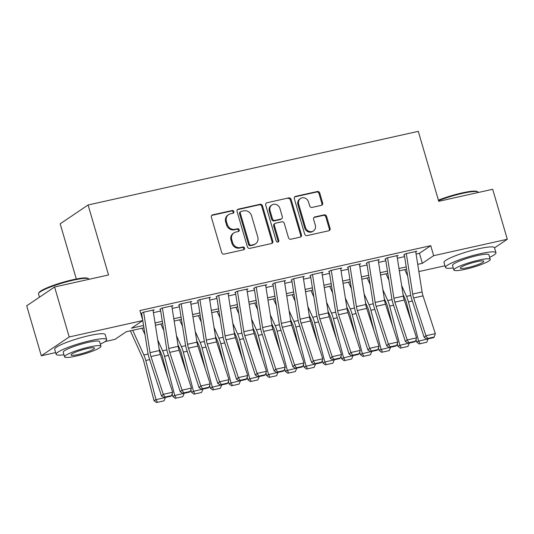 <?xml version="1.0" encoding="UTF-8"?>
<svg xmlns="http://www.w3.org/2000/svg" width="534" height="534" viewBox="0 0 534 534"><rect width="100%" height="100%" fill="white"/><g stroke="black" fill="none" stroke-linecap="round" stroke-linejoin="round"><path stroke-width="0.8" d="M233.899 211.584A1.448 1.302 56 0 0 232.21 210.503L212.645 214.862A2.069 1.862 56 0 0 211.377 217.238L221.703 252.555A2.069 1.862 56 0 0 224.12 254.111L243.684 249.745A1.448 1.302 56 0 0 244.572 248.083A1.448 1.302 56 0 0 242.883 246.995L240.353 247.562A6.608 5.961 56 0 1 232.624 242.596L231.763 239.653A6.608 5.961 56 0 1 233.952 232.857A6.608 5.961 56 0 1 235.814 232.063L238.351 231.496A1.448 1.302 56 0 0 239.239 229.834A1.448 1.302 56 0 0 237.543 228.752L235.013 229.313A6.608 5.961 56 0 1 227.284 224.347L226.423 221.403A6.608 5.961 56 0 1 228.619 214.615A6.608 5.961 56 0 1 230.481 213.814L233.011 213.246A1.448 1.302 56 0 0 233.899 211.584M232.991 213.253A1.448 1.302 56 0 0 231.456 211.01L211.891 215.376A2.069 1.862 56 0 0 211.718 215.422M243.664 249.752A1.448 1.302 56 0 0 242.129 247.509L239.599 248.07L240.353 247.562M238.331 231.502A1.448 1.302 56 0 0 236.789 229.26L234.259 229.82L235.013 229.313M321.381 205.35A2.069 1.862 56 0 0 322.649 202.973L319.753 193.068A2.069 1.862 56 0 0 317.336 191.512L295.609 196.358A2.069 1.862 56 0 0 294.341 198.735L304.667 234.052A2.069 1.862 56 0 0 307.083 235.607L328.817 230.761A2.069 1.862 56 0 0 330.085 228.385L326.581 216.417A2.069 1.862 56 0 0 324.165 214.862L314.866 216.938A2.069 1.862 56 0 0 313.598 219.314L315.334 225.248A5.527 4.986 56 0 1 313.498 230.928A5.527 4.986 56 0 1 305.481 227.444L298.68 204.195A5.527 4.986 56 0 1 300.515 198.514A5.527 4.986 56 0 1 308.532 201.992L309.667 205.87A2.069 1.862 56 0 0 312.083 207.419L321.381 205.35M55.649 352.587L41.312 355.784L26.7 305.808L54.595 286.985L108.535 274.957L88.077 204.989L418.282 131.344L438.748 201.311L492.688 189.276L507.3 239.259L494.551 247.863M54.595 286.985L69.206 336.967L142.845 320.54L131.538 328.17L143.559 325.493M416.099 254.057L419.43 253.316L430.738 245.687L139.928 310.548L142.845 320.54M430.738 245.687L433.661 255.679L507.3 239.259M262.481 205.837A2.069 1.862 56 0 0 260.065 204.288L238.331 209.134A2.069 1.862 56 0 0 237.063 211.511L247.396 246.828A2.069 1.862 56 0 0 249.812 248.377L271.539 243.531A2.069 1.862 56 0 0 272.807 241.161L262.481 205.837L261.727 206.351A2.069 1.862 56 0 0 259.31 204.796L237.577 209.642A2.069 1.862 56 0 0 237.41 209.688M266.973 202.746L288.7 197.9A2.069 1.862 56 0 1 291.117 199.456L301.443 234.773A2.069 1.862 56 0 1 300.175 237.143L290.876 239.219A2.069 1.862 56 0 1 288.46 237.67L284.275 223.346A2.069 1.862 56 0 0 281.859 221.79L275.691 223.172A2.069 1.862 56 0 0 274.423 225.542L278.781 240.454A1.448 1.302 56 0 1 276.205 241.028L265.705 205.123A2.069 1.862 56 0 1 266.973 202.746L288.7 197.9M153.098 310.554L154.159 309.84L142.905 312.35L141.016 313.618M171.861 306.369L172.923 305.655L161.662 308.165L159.779 309.44M190.625 302.184L191.686 301.47L180.425 303.979L178.543 305.254M209.388 297.999L210.443 297.284L199.189 299.794L197.306 301.069M228.145 293.813L229.206 293.099L217.952 295.609L216.063 296.884M246.908 289.635L247.97 288.914L236.716 291.43L234.827 292.699M265.672 285.45L266.733 284.729L255.472 287.245L253.59 288.514M284.435 281.264L285.496 280.55L274.236 283.06L272.353 284.328M303.199 277.079L304.253 276.365L292.999 278.875L291.117 280.143M321.955 272.894L323.017 272.18L311.763 274.69L309.874 275.958M340.719 268.709L341.78 267.995L330.526 270.504L328.637 271.779M359.482 264.524L360.543 263.809L349.283 266.319L347.4 267.594M378.246 260.338L379.307 259.624L368.046 262.134L366.164 263.409M397.009 256.153L398.064 255.439L386.81 257.949L384.927 259.224M141.33 315.34L141.931 315.207M153.432 312.644L160.694 311.022M172.195 308.458L179.457 306.836M190.952 304.273L198.221 302.651M209.715 300.088L216.978 298.466M228.479 295.903L235.741 294.281M247.242 291.718L254.504 290.096M265.999 287.532L273.268 285.917M284.762 283.347L292.031 281.732M303.526 279.169L310.788 277.546M322.289 274.983L329.551 273.361M341.052 270.798L348.315 269.176M359.809 266.613L367.078 264.991M378.573 262.428L385.835 260.806M397.336 258.242L404.598 256.62M403.684 255.038L405.573 253.763L416.827 251.254L415.766 251.968M88.077 204.989L60.182 223.813L76.322 279.015M41.312 355.784L69.206 336.967M444.962 265.758L418.863 271.579M407.369 274.142L406.868 274.256M143.92 327.796L126.264 331.734L114.957 339.364L105.044 341.573M406.588 269.209L399.325 270.831M387.824 273.395L380.562 275.017M369.061 277.58L361.798 279.202M350.304 281.765L343.035 283.387M331.541 285.95L324.278 287.566M312.777 290.136L305.515 291.751M294.014 294.321L286.751 295.936M275.257 298.499L267.988 300.121M256.494 302.685L249.224 304.307M237.73 306.87L230.468 308.492M218.967 311.055L211.704 312.677M200.203 315.24L192.941 316.862M181.447 319.425L174.177 321.047M162.683 323.611L155.414 325.226M406.694 273.875L407.262 273.495M417.721 264.343L422.354 263.309L433.661 255.679M155.054 322.923L162.316 321.308M173.817 318.745L181.079 317.123M192.58 314.559L199.843 312.937M211.337 310.374L218.606 308.752M230.101 306.189L237.363 304.567M248.864 302.004L256.126 300.382M267.627 297.818L274.89 296.196M286.391 293.633L293.653 292.018M305.148 289.448L312.417 287.833M323.911 285.263L331.173 283.647M342.674 281.084L349.937 279.462M361.438 276.899L368.7 275.277M380.195 272.714L387.464 271.092M398.958 268.529L406.227 266.907M419.43 253.316L422.354 263.309M228.619 214.615L227.864 215.122A6.608 5.961 56 0 0 225.668 221.917L226.423 221.403M234.259 229.82A6.608 5.961 56 0 1 226.529 224.861L225.668 221.917M233.952 232.857L233.204 233.371A6.608 5.961 56 0 0 231.008 240.167L231.763 239.653M239.599 248.07A6.608 5.961 56 0 1 231.869 243.103L231.008 240.167M271.713 243.484A2.069 1.862 56 0 0 272.053 241.668L261.727 206.351M241.161 211.431A1.448 1.302 56 0 0 240.273 213.093L249.338 244.091A1.448 1.302 56 0 0 251.033 245.179L253.703 244.585A6.608 5.961 56 0 0 255.566 243.784A6.608 5.961 56 0 0 257.762 236.989L251.561 215.796A6.608 5.961 56 0 0 243.831 210.837L241.161 211.431M240.754 211.604L240 212.111A1.448 1.302 56 0 0 239.519 213.6L240.273 213.093M255.566 243.784L254.811 244.292A6.608 5.961 56 0 1 252.949 245.093L250.279 245.687A1.448 1.302 56 0 1 248.584 244.605L239.519 213.6M300.348 237.096A2.069 1.862 56 0 0 300.689 235.28L290.363 199.963A2.069 1.862 56 0 0 287.946 198.408M275.103 223.419L274.349 223.926A2.069 1.862 56 0 0 273.668 226.049L278.027 240.961L278.781 240.454M277.874 242.122A1.448 1.302 56 0 0 278.027 240.961M279.929 208.48A5.527 4.986 56 0 0 271.906 204.996A5.527 4.986 56 0 0 270.077 210.676L272.467 218.873A2.069 1.862 56 0 0 274.883 220.422L281.058 219.047A2.069 1.862 56 0 0 282.319 216.671L279.929 208.48M271.906 204.996L271.152 205.51A5.527 4.986 56 0 0 269.323 211.184L270.077 210.676M281.638 218.793L280.884 219.307A2.069 1.862 56 0 1 280.303 219.554L274.129 220.929A2.069 1.862 56 0 1 271.713 219.381L269.323 211.184M300.515 198.514L299.761 199.022A5.527 4.986 56 0 0 297.925 204.702L298.68 204.195M313.498 230.928L312.744 231.436A5.527 4.986 56 0 1 304.727 227.951L297.925 204.702M328.984 230.715A2.069 1.862 56 0 0 329.331 228.892L325.827 216.924A2.069 1.862 56 0 0 323.41 215.376L314.112 217.445A2.069 1.862 56 0 0 313.945 217.492M321.555 205.303A2.069 1.862 56 0 0 321.895 203.481L318.998 193.575A2.069 1.862 56 0 0 316.582 192.02L294.855 196.872A2.069 1.862 56 0 0 294.681 196.919M130.376 330.813L142.511 357.72A10.526 4.285 77.4 0 1 143.786 361.391L153.999 400.607L155.981 399.699L145.775 360.483A15.786 6.428 -102.6 0 0 143.853 354.976L132.726 330.292M144.994 334.611L142.104 328.196M157.483 402.296L164.051 400.827L157.483 402.296L155.981 399.699L165.333 397.476M165.366 397.603L164.051 400.827M156.689 402.656L153.999 400.607M153.024 310.094L159.412 350.544A10.526 4.285 -102.6 0 0 160.354 354.449L172.662 392.25L163.277 394.339L164.986 397.062L164.272 397.71L170.84 396.248L171.547 395.594L164.986 397.062M143.646 312.183L150.034 352.64A10.526 4.285 -102.6 0 0 150.968 356.545L163.277 394.339L161.508 395.968L149.193 358.174A15.786 6.428 77.4 0 1 147.791 352.313L142.778 320.587M142.685 319.993L141.657 313.478M161.508 395.968L164.272 397.71M171.547 395.594L172.662 392.25M38.615 293.333L39.042 292.572A25.679 3.705 -16.3 0 1 72.771 279.756A25.679 3.705 -16.3 0 1 87.81 278.314L88.577 278.721A26.313 3.798 163.7 0 0 73.171 280.203A26.313 3.798 163.7 0 0 38.615 293.333A26.313 3.798 163.7 0 0 38.501 293.947L39.449 297.204M100.325 344.143A26.313 3.798 163.7 0 0 106.66 339.551A26.313 3.798 163.7 0 0 90.827 340.572A26.313 3.798 163.7 0 0 56.15 354.316A26.313 3.798 163.7 0 0 63.96 354.776M106.66 339.551L105.198 334.551A26.313 3.798 163.7 0 0 89.365 335.579A26.313 3.798 163.7 0 0 54.688 349.316L56.15 354.316M64.567 356.846L63.226 352.246A18.944 2.73 -16.3 0 1 88.19 342.354A18.944 2.73 -16.3 0 1 99.584 341.613L100.933 346.212A18.944 2.73 163.7 0 0 89.532 346.953A18.944 2.73 163.7 0 0 64.567 356.846A18.944 2.73 163.7 0 0 75.962 356.111A18.944 2.73 163.7 0 0 100.933 346.212M78.378 354.483A12.209 1.762 163.7 0 0 94.465 348.101A12.209 1.762 163.7 0 0 87.122 348.582A12.209 1.762 163.7 0 0 71.035 354.956A12.209 1.762 163.7 0 0 78.378 354.483M89.038 279.302L89.004 279.175A26.313 3.798 163.7 0 0 88.577 278.721M438.407 200.15A25.679 3.705 -16.3 0 1 462.084 192.928A25.679 3.705 -16.3 0 1 477.116 191.486L477.89 191.893A26.313 3.798 163.7 0 0 462.484 193.375A26.313 3.798 163.7 0 0 438.554 200.644M489.638 257.315A26.313 3.798 163.7 0 0 495.966 252.722A26.313 3.798 163.7 0 0 480.139 253.743A26.313 3.798 163.7 0 0 445.463 267.487A26.313 3.798 163.7 0 0 453.273 267.948M495.966 252.722L494.511 247.723A26.313 3.798 163.7 0 0 478.678 248.751A26.313 3.798 163.7 0 0 444.001 262.488L445.463 267.487M453.88 270.017L452.532 265.418A18.944 2.73 -16.3 0 1 477.503 255.526A18.944 2.73 -16.3 0 1 488.897 254.785L490.245 259.384A18.944 2.73 163.7 0 0 478.844 260.125A18.944 2.73 163.7 0 0 453.88 270.017A18.944 2.73 163.7 0 0 465.274 269.283A18.944 2.73 163.7 0 0 490.245 259.384M467.691 267.654A12.209 1.762 163.7 0 0 483.777 261.273A12.209 1.762 163.7 0 0 476.435 261.753A12.209 1.762 163.7 0 0 460.341 268.128A12.209 1.762 163.7 0 0 467.691 267.654M478.351 192.474L478.317 192.347A26.313 3.798 163.7 0 0 477.89 191.893M159.139 348.809L161.268 353.535A10.526 4.285 77.4 0 1 162.55 357.206L167.743 377.144M172.108 393.912L172.762 396.422L174.745 395.514L164.539 356.298A15.786 6.428 -102.6 0 0 162.616 350.791L157.75 339.998M163.758 330.426L160.868 324.011M176.247 398.11L182.808 396.649L176.247 398.11L174.745 395.514L184.09 393.291M184.123 393.418L182.808 396.649M175.452 398.471L172.762 396.422M177.902 344.624L180.031 349.349A10.526 4.285 77.4 0 1 181.313 353.021L186.506 372.959M190.872 389.733L191.519 392.236L193.508 391.329L183.296 352.113A15.786 6.428 -102.6 0 0 181.38 346.606L176.514 335.813M182.521 326.241L179.631 319.833M195.003 393.925L201.572 392.463L195.003 393.925L193.508 391.329L202.853 389.106M202.887 389.233L201.572 392.463M194.209 394.286L191.519 392.236M196.666 340.438L198.795 345.164A10.526 4.285 77.4 0 1 200.076 348.836L205.263 368.774M209.635 385.548L210.283 388.051L212.272 387.143L202.059 347.928A15.786 6.428 -102.6 0 0 200.143 342.421L195.27 331.627M201.285 322.062L198.388 315.647M213.767 389.74L220.335 388.278L213.767 389.74L212.272 387.143L221.617 384.921M221.65 385.047L220.335 388.278M212.973 390.107L210.283 388.051M215.429 336.253L217.558 340.979A10.526 4.285 77.4 0 1 218.833 344.65L224.026 364.589M228.392 381.363L229.046 383.866L231.028 382.958L220.822 343.742A15.786 6.428 -102.6 0 0 218.9 338.236L214.034 327.442M220.041 317.877L217.151 311.462M232.53 385.555L239.098 384.093L232.53 385.555L231.028 382.958L240.38 380.735M240.413 380.869L239.098 384.093M231.736 385.922L229.046 383.866M171.788 305.909L178.176 346.359A10.526 4.285 -102.6 0 0 179.11 350.264L191.426 388.064L182.041 390.154L183.743 392.877L183.035 393.525L189.603 392.063L190.311 391.409L183.743 392.877M162.409 307.998L168.797 348.455A10.526 4.285 -102.6 0 0 169.732 352.36L182.041 390.154L180.265 391.782L167.956 353.989A15.786 6.428 77.4 0 1 166.555 348.135L160.42 309.293M180.265 391.782L183.035 393.525M190.311 391.409L191.426 388.064M190.551 301.723L196.939 342.181A10.526 4.285 -102.6 0 0 197.874 346.079L210.182 383.879L200.804 385.969L202.506 388.692L201.799 389.339L208.367 387.878L209.074 387.223L202.506 388.692M181.173 303.813L187.561 344.27A10.526 4.285 -102.6 0 0 188.495 348.175L200.804 385.969L199.028 387.604L186.72 349.803A15.786 6.428 77.4 0 1 185.318 343.949L179.184 305.108M199.028 387.604L201.799 389.339M209.074 387.223L210.182 383.879M209.315 297.538L215.703 337.995A10.526 4.285 -102.6 0 0 216.637 341.9L228.946 379.694L219.567 381.79L221.27 384.507L220.562 385.161L227.124 383.692L227.838 383.045L221.27 384.507M199.93 299.627L206.318 340.085A10.526 4.285 -102.6 0 0 207.259 343.989L219.567 381.79L217.792 383.419L205.483 345.618A15.786 6.428 77.4 0 1 204.075 339.764L197.947 300.922M217.792 383.419L220.562 385.161M227.838 383.045L228.946 379.694M228.078 293.353L234.466 333.81A10.526 4.285 -102.6 0 0 235.401 337.715L247.709 375.509L238.331 377.605L240.033 380.321L239.319 380.976L245.887 379.507L246.601 378.86L240.033 380.321M218.693 295.449L225.081 335.899A10.526 4.285 -102.6 0 0 226.016 339.804L238.331 377.605L236.555 379.233L224.247 341.433A15.786 6.428 77.4 0 1 222.838 335.579L216.711 296.744M236.555 379.233L239.319 380.976M246.601 378.86L247.709 375.509M234.186 332.075L236.322 336.794A10.526 4.285 77.4 0 1 237.597 340.465L242.79 360.403M247.155 377.178L247.809 379.681L249.792 378.773L239.586 339.557A15.786 6.428 -102.6 0 0 237.663 334.05L232.797 323.257M238.805 313.692L235.915 307.277M251.294 381.369L257.862 379.908L251.294 381.369L249.792 378.773L259.144 376.55M259.177 376.684L257.862 379.908M250.499 381.737L247.809 379.681M246.835 289.168L253.223 329.625A10.526 4.285 -102.6 0 0 254.157 333.53L266.473 371.324L257.088 373.42L258.796 376.136L258.082 376.79L264.65 375.322L265.358 374.674L258.796 376.136M237.456 291.264L243.844 331.714A10.526 4.285 -102.6 0 0 244.779 335.619L257.088 373.42L255.319 375.048L243.003 337.248A15.786 6.428 77.4 0 1 241.602 331.394L235.467 292.559M255.319 375.048L258.082 376.79M265.358 374.674L266.473 371.324M252.949 327.889L255.078 332.609A10.526 4.285 77.4 0 1 256.36 336.28L261.553 356.218M265.919 372.992L266.573 375.495L268.555 374.588L258.343 335.372A15.786 6.428 -102.6 0 0 256.427 329.865L251.561 319.072M257.568 309.506L254.678 303.092M270.057 377.191L276.619 375.722L270.057 377.191L268.555 374.588L277.9 372.372M277.934 372.498L276.619 375.722M269.263 377.551L266.573 375.495M265.598 284.982L271.986 325.44A10.526 4.285 -102.6 0 0 272.921 329.344L285.236 367.138L275.851 369.234L277.553 371.951L276.846 372.605L283.414 371.137L284.121 370.489L277.553 371.951M256.22 287.078L262.608 327.529A10.526 4.285 -102.6 0 0 263.542 331.434L275.851 369.234L274.076 370.863L261.767 333.062A15.786 6.428 77.4 0 1 260.365 327.208L254.231 288.373M274.076 370.863L276.846 372.605M284.121 370.489L285.236 367.138M271.713 323.704L273.842 328.423A10.526 4.285 77.4 0 1 275.123 332.095L280.31 352.033M284.682 368.807L285.33 371.31L287.319 370.402L277.106 331.187A15.786 6.428 -102.6 0 0 275.19 325.68L270.324 314.893M276.332 305.321L273.435 298.906M288.814 373.006L295.382 371.537L288.814 373.006L287.319 370.402L296.664 368.186M296.697 368.313L295.382 371.537M288.02 373.366L285.33 371.31M284.362 280.797L290.75 321.254A10.526 4.285 -102.6 0 0 291.684 325.159L303.993 362.96L294.614 365.049L296.317 367.766L295.609 368.42L302.177 366.958L302.885 366.304L296.317 367.766M274.983 282.893L281.371 323.35A10.526 4.285 -102.6 0 0 282.306 327.249L294.614 365.049L292.839 366.678L280.53 328.877A15.786 6.428 77.4 0 1 279.128 323.023L272.994 284.188M292.839 366.678L295.609 368.42M302.885 366.304L303.993 362.96M290.476 319.519L292.605 324.238A10.526 4.285 77.4 0 1 293.887 327.909L299.073 347.854M303.439 364.622L304.093 367.125L306.082 366.217L295.869 327.002A15.786 6.428 -102.6 0 0 293.947 321.495L289.081 310.708M295.095 301.136L292.198 294.721M307.577 368.82L314.146 367.352L307.577 368.82L306.082 366.217L315.427 364.001M315.461 364.128L314.146 367.352M306.783 369.181L304.093 367.125M303.125 276.619L309.513 317.069A10.526 4.285 -102.6 0 0 310.448 320.974L322.756 358.775L313.378 360.864L315.08 363.587L314.372 364.235L320.934 362.773L321.648 362.119L315.08 363.587M293.74 278.708L300.128 319.165A10.526 4.285 -102.6 0 0 301.063 323.07L313.378 360.864L311.602 362.493L299.294 324.699A15.786 6.428 77.4 0 1 297.885 318.838L291.758 280.003M311.602 362.493L314.372 364.235M321.648 362.119L322.756 358.775M309.239 315.334L311.369 320.06A10.526 4.285 77.4 0 1 312.644 323.731L317.837 343.669M322.202 360.437L322.856 362.946L324.839 362.039L314.633 322.823A15.786 6.428 -102.6 0 0 312.71 317.309L307.844 306.523M313.852 296.951L310.962 290.536M326.341 364.635L332.909 363.167L326.341 364.635L324.839 362.039L334.191 359.816M334.224 359.943L332.909 363.167M325.546 364.996L322.856 362.946M321.882 272.433L328.27 312.884A10.526 4.285 -102.6 0 0 329.211 316.789L341.52 354.589L332.141 356.679L333.843 359.402L333.129 360.049L339.697 358.588L340.405 357.934L333.843 359.402M312.503 274.523L318.891 314.98A10.526 4.285 -102.6 0 0 319.826 318.885L332.141 356.679L330.366 358.307L318.05 320.513A15.786 6.428 77.4 0 1 316.649 314.653L310.514 275.818M330.366 358.307L333.129 360.049M340.405 357.934L341.52 354.589M327.996 311.148L330.125 315.874A10.526 4.285 77.4 0 1 331.407 319.546L336.6 339.484M340.966 356.251L341.62 358.761L343.602 357.853L333.396 318.638A15.786 6.428 -102.6 0 0 331.474 313.131L326.608 302.337M332.615 292.766L329.725 286.351M345.104 360.45L351.666 358.988L345.104 360.45L343.602 357.853L352.954 355.631M352.987 355.757L351.666 358.988M344.31 360.81L341.62 358.761M340.645 268.248L347.033 308.699A10.526 4.285 -102.6 0 0 347.968 312.604L360.283 350.404L350.898 352.493L352.607 355.217L351.893 355.864L358.461 354.402L359.168 353.748L352.607 355.217M331.267 270.337L337.655 310.795A10.526 4.285 -102.6 0 0 338.589 314.7L350.898 352.493L349.123 354.122L336.814 316.328A15.786 6.428 77.4 0 1 335.412 310.474L329.278 271.632M349.123 354.122L351.893 355.864M359.168 353.748L360.283 350.404M346.76 306.963L348.889 311.689A10.526 4.285 77.4 0 1 350.171 315.36L355.364 335.299M359.729 352.073L360.383 354.576L362.366 353.668L352.153 314.453A15.786 6.428 -102.6 0 0 350.237 308.946L345.371 298.152M351.379 288.58L348.488 282.172M363.861 356.265L370.429 354.803L363.861 356.265L362.366 353.668L371.711 351.445M371.744 351.572L370.429 354.803M363.073 356.625L360.383 354.576M359.409 264.063L365.797 304.52A10.526 4.285 -102.6 0 0 366.731 308.418L379.04 346.219L369.661 348.308L371.364 351.032L370.656 351.679L377.224 350.217L377.932 349.563L371.364 351.032M350.03 266.152L356.418 306.609A10.526 4.285 -102.6 0 0 357.353 310.514L369.661 348.308L367.886 349.944L355.577 312.143A15.786 6.428 77.4 0 1 354.175 306.289L348.041 267.447M367.886 349.944L370.656 351.679M377.932 349.563L379.04 346.219M365.523 302.778L367.652 307.504A10.526 4.285 77.4 0 1 368.934 311.175L374.12 331.113M378.493 347.888L379.14 350.391L381.129 349.483L370.916 310.267A15.786 6.428 -102.6 0 0 369.001 304.76L364.128 293.967M370.142 284.402L367.245 277.987M382.624 352.08L389.193 350.618L382.624 352.08L381.129 349.483L390.474 347.26M390.508 347.387L389.193 350.618M381.83 352.447L379.14 350.391M378.172 259.878L384.56 300.335A10.526 4.285 -102.6 0 0 385.495 304.233L397.803 342.034L388.425 344.13L390.127 346.846L389.419 347.5L395.988 346.032L396.695 345.385L390.127 346.846M368.787 261.967L375.175 302.424A10.526 4.285 -102.6 0 0 376.116 306.329L388.425 344.13L386.649 345.758L374.341 307.958A15.786 6.428 77.4 0 1 372.939 302.104L366.805 263.262M386.649 345.758L389.419 347.5M396.695 345.385L397.803 342.034M384.286 298.593L386.416 303.319A10.526 4.285 77.4 0 1 387.697 306.99L392.884 326.928M397.249 343.702L397.903 346.206L399.893 345.298L389.68 306.082A15.786 6.428 -102.6 0 0 387.757 300.575L382.891 289.782M388.906 280.216L386.009 273.802M401.388 347.894L407.956 346.433L401.388 347.894L399.893 345.298L409.238 343.075M409.271 343.208L407.956 346.433M400.593 348.261L397.903 346.206M396.936 255.693L403.324 296.15A10.526 4.285 -102.6 0 0 404.258 300.055L416.567 337.848L407.188 339.944L408.89 342.661L408.183 343.315L414.744 341.847L415.459 341.199L408.89 342.661M387.55 257.788L393.938 298.239A10.526 4.285 -102.6 0 0 394.873 302.144L407.188 339.944L405.413 341.573L393.104 303.773A15.786 6.428 77.4 0 1 391.696 297.919L385.568 259.077M405.413 341.573L408.183 343.315M415.459 341.199L416.567 337.848M403.05 294.414L405.179 299.133A10.526 4.285 77.4 0 1 406.454 302.805L411.647 322.743M416.013 339.517L416.667 342.02L418.649 341.113L408.443 301.897A15.786 6.428 -102.6 0 0 406.521 296.39L401.655 285.597M407.662 276.031L404.772 269.617M420.151 343.709L426.719 342.247L420.151 343.709L418.649 341.113L428.001 338.89M428.034 339.023L426.719 342.247M419.357 344.076L416.667 342.02M415.692 251.507L422.08 291.964A10.526 4.285 -102.6 0 0 423.021 295.869L435.33 333.663L425.945 335.759L427.654 338.476L426.94 339.13L433.508 337.662L434.215 337.014L427.654 338.476M406.314 253.603L412.702 294.054A10.526 4.285 -102.6 0 0 413.636 297.959L425.945 335.759L424.176 337.388L411.861 299.587A15.786 6.428 77.4 0 1 410.459 293.733L404.325 254.898M424.176 337.388L426.94 339.13M434.215 337.014L435.33 333.663M231.456 211.01L232.21 210.503M242.129 247.509L242.883 246.995M236.789 229.26L237.543 228.752M226.529 224.861L227.284 224.347M231.869 243.103L232.624 242.596M211.891 215.376L212.645 214.862M272.053 241.668L272.807 241.161M237.577 209.642L238.331 209.134M259.31 204.796L260.065 204.288M248.584 244.605L249.338 244.091M250.279 245.687L251.033 245.179M252.949 245.093L253.703 244.585M290.363 199.963L291.117 199.456M300.689 235.28L301.443 234.773M273.668 226.049L274.423 225.542M271.713 219.381L272.467 218.873M274.129 220.929L274.883 220.422M280.303 219.554L281.058 219.047M304.727 227.951L305.481 227.444M314.112 217.445L314.866 216.938M323.41 215.376L324.165 214.862M325.827 216.924L326.581 216.417M329.331 228.892L330.085 228.385M294.855 196.872L295.609 196.358M316.582 192.02L317.336 191.512M318.998 193.575L319.753 193.068M321.895 203.481L322.649 202.973M145.775 360.483L149.667 359.616M143.853 354.976L148.105 354.029M159.412 350.544L150.034 352.64M160.354 354.449L150.968 356.545M164.539 356.298L168.424 355.43M162.616 350.791L166.862 349.843M183.296 352.113L187.187 351.245M181.38 346.606L185.625 345.658M202.059 347.928L205.95 347.06M200.143 342.421L204.388 341.473M220.822 343.742L224.714 342.875M218.9 338.236L223.152 337.288M178.176 346.359L168.797 348.455M179.11 350.264L169.732 352.36M196.939 342.181L187.561 344.27M197.874 346.079L188.495 348.175M215.703 337.995L206.318 340.085M216.637 341.9L207.259 343.989M234.466 333.81L225.081 335.899M235.401 337.715L226.016 339.804M239.586 339.557L243.477 338.689M237.663 334.05L241.909 333.103M253.223 329.625L243.844 331.714M254.157 333.53L244.779 335.619M258.343 335.372L262.234 334.504M256.427 329.865L260.672 328.917M271.986 325.44L262.608 327.529M272.921 329.344L263.542 331.434M277.106 331.187L280.997 330.319M275.19 325.68L279.436 324.732M290.75 321.254L281.371 323.35M291.684 325.159L282.306 327.249M295.869 327.002L299.761 326.134M293.947 321.495L298.199 320.547M309.513 317.069L300.128 319.165M310.448 320.974L301.063 323.07M314.633 322.823L318.524 321.955M312.71 317.309L316.962 316.368M328.27 312.884L318.891 314.98M329.211 316.789L319.826 318.885M333.396 318.638L337.288 317.77M331.474 313.131L335.719 312.183M347.033 308.699L337.655 310.795M347.968 312.604L338.589 314.7M352.153 314.453L356.044 313.585M350.237 308.946L354.483 307.998M365.797 304.52L356.418 306.609M366.731 308.418L357.353 310.514M370.916 310.267L374.808 309.4M369.001 304.76L373.246 303.813M384.56 300.335L375.175 302.424M385.495 304.233L376.116 306.329M389.68 306.082L393.571 305.214M387.757 300.575L392.009 299.627M403.324 296.15L393.938 298.239M404.258 300.055L394.873 302.144M408.443 301.897L412.335 301.029M406.521 296.39L410.773 295.442M422.08 291.964L412.702 294.054M423.021 295.869L413.636 297.959"/></g></svg>
